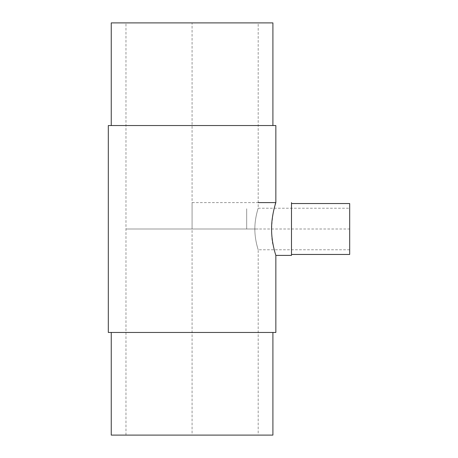 <?xml version="1.0" encoding="UTF-8"?>
<svg xmlns="http://www.w3.org/2000/svg" width="458" height="458" viewBox="0 0 458 458"><rect width="100%" height="100%" fill="white"/><g stroke="black" fill="none" stroke-linecap="round" stroke-linejoin="round"><path stroke-width="0.34" stroke-dasharray="2.29 1.72" d="M349.683 208.23L349.683 249.77L349.683 208.23L258.192 208.23C258.306 207.989 254.78 217.848 254.848 229C254.78 240.152 258.306 250.011 258.192 249.77C258.306 250.011 254.78 240.152 254.848 229C254.78 217.848 258.306 207.989 258.192 208.23L258.192 22.9L125.967 22.9L258.192 22.9M125.967 435.1L258.192 435.1L125.967 435.1L125.967 22.9M291.494 255.398L291.494 203.541M275.848 202.602C275.018 201.365 268.274 232.567 273.741 247.664L275.848 255.398M349.683 254.459L349.683 203.541L349.683 229L192.079 229L192.079 202.602L258.192 202.602M111.254 125.544L275.848 125.544M272.905 435.1L111.254 435.1L192.079 435.1L192.079 22.9L111.254 22.9L272.905 22.9M111.254 332.456L275.848 332.456M258.192 229L125.967 229L258.192 229M246.679 229L246.679 208.751L246.679 229M349.683 249.77L258.192 249.77L258.192 435.1"/><path stroke-width="0.69" d="M291.494 202.602L291.494 255.398L275.848 255.398C275.991 255.701 271.491 243.175 271.577 229C271.491 214.825 275.991 202.299 275.848 202.602L258.192 202.602M349.683 203.541L291.494 203.541L349.683 203.541L349.683 254.459L291.494 254.459M111.254 22.9L111.254 125.544L111.254 22.9L272.905 22.9L272.905 125.544M275.848 202.602L275.848 125.544L108.317 125.544L108.317 332.456L275.848 332.456L275.848 255.398M272.905 332.456L272.905 435.1L111.254 435.1L111.254 332.456L111.254 435.1M108.317 125.544L108.317 332.456"/></g></svg>
